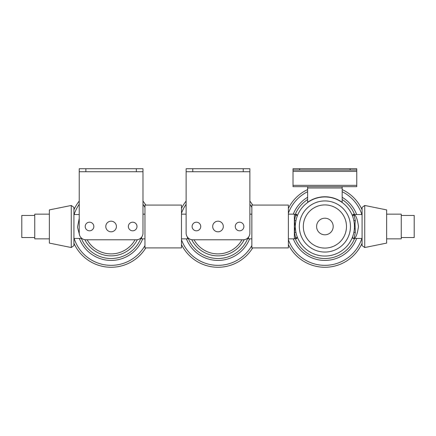 <?xml version="1.0" encoding="UTF-8"?>
<svg xmlns="http://www.w3.org/2000/svg" width="436" height="436" viewBox="0 0 436 436"><rect width="100%" height="100%" fill="white"/><g stroke="black" fill="none" stroke-linecap="round" stroke-linejoin="round"><path stroke-width="0.65" d="M324.896 200.936A25.561 25.561 0 0 1 350.462 226.497A25.561 25.561 0 0 1 324.896 252.063A25.561 25.561 0 0 1 299.336 226.497A25.561 25.561 0 0 1 324.896 200.936M324.896 204.92A21.577 21.577 0 0 1 346.478 226.497A21.577 21.577 0 0 1 324.896 248.079A21.577 21.577 0 0 1 303.32 226.497A21.577 21.577 0 0 1 324.896 204.92M324.896 218.202A8.3 8.3 0 0 1 333.197 226.497A8.3 8.3 0 0 1 324.896 234.797A8.3 8.3 0 0 1 316.596 226.497A8.3 8.3 0 0 1 324.896 218.202M324.896 196.952A29.544 29.544 0 0 1 354.446 226.497A29.544 29.544 0 0 1 324.896 256.046A29.544 29.544 0 0 1 295.352 226.497A29.544 29.544 0 0 1 324.896 196.952M251.861 214.147L249.872 214.147M251.861 238.846L248.542 238.846L248.542 237.124M249.872 201.078A40.766 40.766 0 0 1 252.689 205.084M252.689 247.91A40.766 40.766 0 0 1 181.48 244.623A40.766 40.766 0 0 0 218 267.268M245.85 239.239L245.228 239.468M248.542 238.448L247.212 238.448M251.861 205.084L251.861 247.91L288.381 247.91L288.381 205.084L251.861 205.084M288.381 238.846L294.355 238.846L294.355 214.147L288.381 214.147M342.162 189.567A40.766 40.766 0 0 1 362.082 209.781M362.082 243.217A40.766 40.766 0 0 1 288.381 244.623A40.766 40.766 0 0 0 324.896 267.268M362.082 214.545L354.048 214.545L355.329 220.611L355.002 224.12L355.329 232.388L354.048 238.448C355.961 237.805 357.438 233.827 358.49 226.507C357.438 219.166 355.956 215.177 354.048 214.545L353.013 214.201L354.13 215.973M362.082 238.448L354.048 238.448L353.013 238.792M362.082 245.593L362.082 207.405L364.736 205.465L364.736 247.534L362.082 245.593M364.736 247.534L386.645 243.097L386.645 209.901L364.736 205.465M386.645 238.846L401.251 238.846L401.251 214.147L386.645 214.147M401.251 237.538L414.2 237.538L414.2 215.46L401.251 215.46M295.461 229.064A1.989 0.387 14.1 0 0 294.796 228.873L294.464 232.388L295.75 238.448L294.355 238.448M324.896 196.767A29.735 29.735 0 0 1 342.162 202.293L342.162 187.987L307.636 187.987L307.636 202.293A29.735 29.735 0 0 1 324.896 196.767M352.571 216.152L353.193 214.332M353.193 238.666L352.571 236.841M239.577 230.813A4.316 4.316 0 0 0 243.893 226.497A4.316 4.316 0 0 0 239.577 222.186A4.316 4.316 0 0 0 235.266 226.497A4.316 4.316 0 0 0 239.577 230.813M218 231.81A5.314 5.314 0 0 0 223.314 226.497A5.314 5.314 0 0 0 218 221.188A5.314 5.314 0 0 0 212.686 226.497A5.314 5.314 0 0 0 218 231.81M196.423 230.813A4.316 4.316 0 0 0 200.734 226.497A4.316 4.316 0 0 0 196.423 222.186A4.316 4.316 0 0 0 192.107 226.497A4.316 4.316 0 0 0 196.423 230.813M188.788 238.448L187.458 238.448M181.48 238.846L187.458 238.846L187.458 237.124M186.128 214.147L181.48 214.147M144.965 214.147L142.975 214.147M144.965 238.846L141.645 238.846L141.645 237.124M144.965 205.084L144.965 247.91L181.48 247.91L181.48 205.084L144.965 205.084M142.975 201.078A40.766 40.766 0 0 1 145.793 205.084M145.793 247.91A40.766 40.766 0 0 1 73.918 243.217A40.766 40.766 0 0 0 111.104 267.268M138.948 239.239L138.332 239.468M34.749 215.46L21.8 215.46L21.8 237.538L34.749 237.538M49.355 214.147L34.749 214.147L34.749 238.846L49.355 238.846M49.355 243.097L49.355 209.901L71.264 205.465L71.264 247.534L49.355 243.097M71.264 247.534L73.918 245.593L73.918 207.405L71.264 205.465M79.232 214.545L73.918 214.545M81.886 238.448L73.918 238.448M141.645 238.448L140.316 238.448M132.68 230.813A4.316 4.316 0 0 0 136.997 226.497A4.316 4.316 0 0 0 132.68 222.186A4.316 4.316 0 0 0 128.364 226.497A4.316 4.316 0 0 0 132.68 230.813M111.104 231.81A5.314 5.314 0 0 0 116.412 226.497A5.314 5.314 0 0 0 111.104 221.188A5.314 5.314 0 0 0 105.79 226.497A5.314 5.314 0 0 0 111.104 231.81M89.522 230.813A4.316 4.316 0 0 0 93.838 226.497A4.316 4.316 0 0 0 89.522 222.186A4.316 4.316 0 0 0 85.211 226.497A4.316 4.316 0 0 0 89.522 230.813M142.975 171.724L136.332 171.724L136.332 168.732L142.975 168.732L142.975 233.14A6.638 6.638 0 0 1 136.332 239.778L85.87 239.778A6.638 6.638 0 0 1 79.232 233.14L79.232 168.732L85.87 168.732L85.87 171.724L79.232 171.724M136.332 168.732L85.87 168.732M136.332 171.724L85.87 171.724M79.232 218.371L77.521 227.221L79.701 235.587M81.167 237.822L81.864 238.432M83.87 239.468L83.254 239.239M73.918 209.781A40.766 40.766 0 0 1 79.232 201.078A40.766 40.766 0 0 0 73.918 209.781M190.772 239.468L190.15 239.239M249.872 171.724L243.228 171.724L243.228 168.732L249.872 168.732L249.872 233.14A6.638 6.638 0 0 1 243.228 239.778L192.772 239.778A6.638 6.638 0 0 1 186.128 233.14L186.128 168.732L192.772 168.732L192.772 171.724L186.128 171.724M243.228 168.732L192.772 168.732M243.228 171.724L192.772 171.724M297.221 236.841L296.6 238.666M296.6 214.332L297.221 216.152M355.329 220.611A1.989 0.97 -9.8 0 1 353.819 220.458L353.978 221.297M295.815 221.297L295.973 220.458A1.989 0.97 9.8 0 1 294.464 220.611L295.75 214.55L294.355 214.545M295.434 224.3A1.989 0.376 -162 0 1 294.796 224.12L294.355 226.497L294.796 228.873A1.989 0.376 162 0 1 295.434 228.698M294.464 220.611L294.796 224.12A1.989 0.387 165.9 0 0 295.461 223.935M354.359 228.698A1.989 0.376 -162 0 1 355.002 228.873A1.989 0.387 -14.1 0 0 354.332 229.064M354.359 224.3A1.989 0.376 162 0 0 355.002 224.12A1.989 0.387 -165.9 0 1 354.332 223.935M294.464 232.388A1.989 0.97 170.2 0 1 295.973 232.541L295.815 231.701M353.978 231.701L353.819 232.541A1.989 0.97 -170.2 0 1 355.329 232.388M288.381 208.375A40.766 40.766 0 0 1 307.636 189.567A40.766 40.766 0 0 0 288.381 208.375M181.48 208.375A40.766 40.766 0 0 1 186.128 201.078A40.766 40.766 0 0 0 181.48 208.375M307.636 187.987L307.636 186.663M342.162 186.663L342.162 187.987M350.13 168.732L356.768 168.732L356.768 170.062L350.13 170.062L350.13 168.732L299.668 168.732L299.668 170.062L293.025 170.062L293.025 168.732L299.668 168.732M350.13 170.062L299.668 170.062M356.768 170.062L356.768 171.392L293.025 171.392L293.025 185.333L356.768 185.333L356.768 186.663L293.025 186.663L293.025 185.333M356.768 171.392L356.768 185.333M293.025 171.392L293.025 170.062M188.287 238.448A32.03 32.03 0 0 0 247.713 238.448M249.605 238.846A33.932 33.932 0 0 1 186.395 238.846M181.48 239.751A38.848 38.848 0 0 0 251.861 245.539M251.861 207.46A38.848 38.848 0 0 0 249.872 204.288M244.247 239.702A29.381 29.381 0 0 1 191.753 239.702M288.381 239.751A38.848 38.848 0 0 0 361.858 238.448M361.858 214.545A38.848 38.848 0 0 0 342.162 191.698M342.162 197.285A33.932 33.932 0 0 1 356.659 214.545M356.659 238.448A33.932 33.932 0 0 1 293.292 238.846M295.183 238.448A32.03 32.03 0 0 0 354.61 238.448M354.61 214.545A32.03 32.03 0 0 0 342.162 199.525M74.142 238.448A38.848 38.848 0 0 0 144.965 245.539M144.965 207.46A38.848 38.848 0 0 0 142.975 204.288M81.39 238.448A32.03 32.03 0 0 0 140.817 238.448M142.708 238.846A33.932 33.932 0 0 1 79.341 238.448M137.351 239.702A29.381 29.381 0 0 1 84.856 239.702M87.14 239.778A27.397 27.397 0 0 0 135.067 239.778M79.232 204.288A38.848 38.848 0 0 0 74.142 214.545M307.636 199.525A32.03 32.03 0 0 0 295.183 214.545M293.292 214.147A33.932 33.932 0 0 1 307.636 197.285M307.636 191.698A38.848 38.848 0 0 0 288.381 213.248M194.036 239.778A27.397 27.397 0 0 0 241.964 239.778M186.128 204.288A38.848 38.848 0 0 0 181.48 213.248M295.75 238.448L296.785 238.792L295.668 237.026M295.668 215.973L296.785 214.201L295.75 214.55"/></g></svg>
